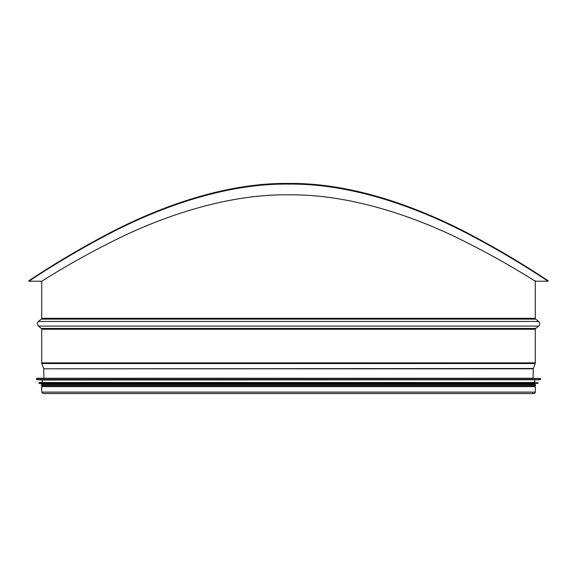 <?xml version="1.0" encoding="UTF-8"?>
<svg xmlns="http://www.w3.org/2000/svg" width="577" height="577" viewBox="0 0 577 577"><rect width="100%" height="100%" fill="white"/><g stroke="black" fill="none" stroke-linecap="round" stroke-linejoin="round"><path stroke-width="0.87" d="M533.501 378.252L43.499 378.252M540.433 378.454L36.769 378.252L36.567 379.551L540.433 379.551L540.433 378.454L36.567 378.454M36.755 379.753L540.245 379.753L42.208 380.034L36.567 379.551M534.792 380.034L534.792 382.508L39.243 382.508L537.959 382.71L39.243 382.508M39.222 383.517L534.792 383.799L42.208 383.799L39.041 383.323L537.959 383.323L537.959 382.71M534.792 383.799L534.792 384.686L42.208 384.686L42.208 383.799M535.485 384.686L41.515 384.686L41.515 385.674L535.485 385.674L535.485 384.686M43.939 378.252L43.693 368.804L533.307 368.804L533.061 378.252L533.307 368.804A0.988 0.988 90 0 1 533.364 368.494L535.167 363.546A1.976 1.976 -90 0 0 535.283 362.868L535.283 329.222A0.988 0.988 90 0 1 535.658 328.443L538.615 326.106A2.972 2.972 -90 0 0 538.615 321.447L535.658 319.11A0.988 0.988 90 0 1 535.283 318.331L535.283 281.223C536.271 282.081 506.57 262.29 463.006 240.667C420.46 219.217 353.434 193.951 288.5 194.831C223.566 193.951 156.54 219.217 113.994 240.667C70.43 262.29 40.729 282.081 41.717 281.223L28.85 281.223L28.85 280.725C27.819 281.663 59.243 259.679 104.899 235.488C149.623 211.514 219.772 182.534 288.5 183.457C357.228 182.534 427.377 211.514 472.101 235.488C517.757 259.679 549.181 281.663 548.15 280.725L548.15 281.223L547.393 280.725M533.307 368.804A0.988 0.988 0 0 1 533.364 368.494L535.167 363.546A1.976 1.976 0 0 0 535.283 362.868L535.283 329.222A0.988 0.988 0 0 1 535.658 328.443L538.615 326.106A2.972 2.972 0 0 0 538.615 321.447L535.658 319.11A0.988 0.988 0 0 1 535.283 318.331L535.283 280.725M532.766 393.052A1.435 1.435 -90 0 0 535.283 392.108L535.283 386.619L535.283 392.108A1.435 1.435 0 0 1 533.848 393.543L43.152 393.543L41.717 392.108L535.283 392.108M41.717 392.108L41.717 386.619L535.283 386.619M29.607 280.725L28.85 281.223M288.5 184.113C219.779 183.19 149.631 212.112 104.899 236.043C59.236 260.205 27.819 282.16 28.85 281.223C27.819 282.16 59.236 260.205 104.899 236.043C149.631 212.112 219.779 183.19 288.5 184.113C357.221 183.19 427.369 212.112 472.101 236.043C517.764 260.205 549.181 282.16 548.15 281.223C549.181 282.16 517.764 260.205 472.101 236.043C427.369 212.112 357.221 183.19 288.5 184.113M535.658 319.11L41.342 319.11L41.717 318.331L535.283 318.331M43.693 368.804L533.364 368.494M43.636 368.494L41.832 363.546L535.167 363.546M41.832 363.546L41.717 362.868L535.283 362.868M41.717 362.868L41.717 329.222L535.283 329.222M41.717 329.222L41.342 328.443L535.658 328.443M41.342 328.443L38.385 326.106L538.615 326.106M41.342 319.11L38.385 321.447L538.615 321.447M42.208 380.034L42.208 382.508M39.041 382.71L39.041 383.323M42.208 385.674L42.208 386.619M534.792 385.674L534.792 386.619M41.717 318.331L41.717 281.223M38.385 321.447C37.144 322.709 37.144 324.26 38.385 326.106M548.15 281.223L535.283 281.223"/></g></svg>
